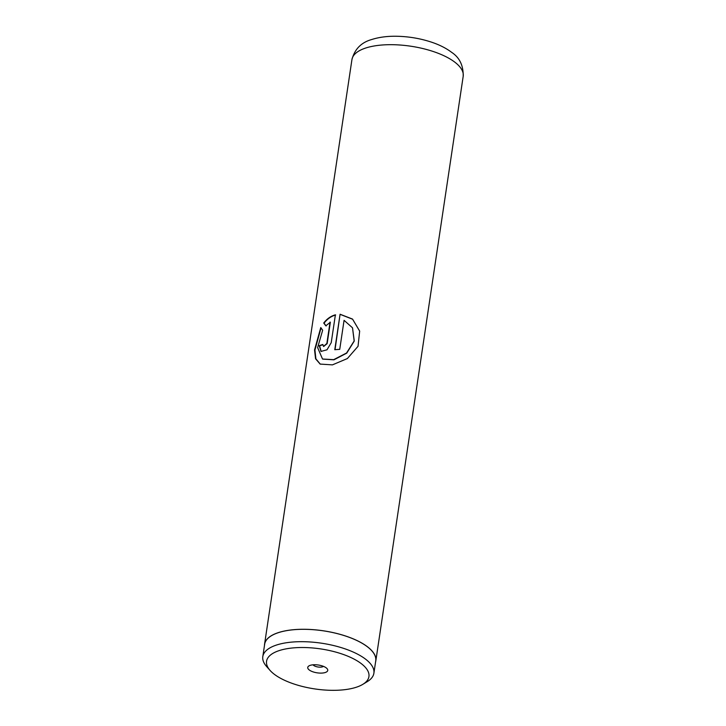 <?xml version="1.0" encoding="UTF-8"?>
<svg xmlns="http://www.w3.org/2000/svg" width="726" height="726" viewBox="0 0 726 726"><rect width="100%" height="100%" fill="white"/><g stroke="black" fill="none" stroke-linecap="round" stroke-linejoin="round"><path stroke-width="1.09" d="M361.339 663.682A51.755 20.219 -171.5 0 0 294.656 647.783A51.755 20.219 -171.5 0 0 270.136 670.488A51.755 20.219 -171.5 0 0 274.156 674.164A51.755 20.219 -171.5 0 0 362.828 684.337A51.755 20.219 -171.5 0 0 361.339 663.682M362.828 684.337L367.265 681.641A56.156 21.943 -171.5 0 0 373.89 673.211A56.156 21.943 -171.5 0 0 365.659 659.226A56.156 21.943 -171.5 0 0 304.693 641.72A56.156 21.943 -171.5 0 0 262.803 656.613A56.156 21.943 -171.5 0 0 266.678 666.604L270.136 670.488M309.222 669.953A10.119 3.957 -171.5 0 0 322.262 673.056A10.119 3.957 -171.5 0 0 327.054 668.619A10.119 3.957 -171.5 0 0 326.273 667.902A10.119 3.957 -171.5 0 0 308.94 665.914A10.119 3.957 -171.5 0 0 309.222 669.953M313.033 664.807A5.617 2.196 -171.5 0 0 313.623 665.397A5.617 2.196 -171.5 0 0 318.75 667.094A5.617 2.196 -171.5 0 0 323.46 666.368M373.89 673.211L375.741 660.851A56.156 21.943 -171.5 0 0 367.501 646.866A56.156 21.943 -171.5 0 0 306.535 629.351A56.156 21.943 -171.5 0 0 264.654 644.252L262.803 656.613M340.086 314.24L334.777 349.723A56.247 21.98 8.5 0 1 339.732 349.369L344.07 320.329L352.5 327.798L354.17 340.948L346.565 352.999L333.679 359.651L322.516 359.016L317.625 347.618L322.662 330.239L320.783 327.553L314.549 349.932L315.565 358.78L320.139 364.08L332.408 364.879L347.382 358.553L358.036 346.302L359.669 331.083L352.537 319.077L340.086 314.24L335.031 349.696M330.058 322.063L326.863 343.471L323.497 346.42L322.852 344.487A56.247 21.98 8.5 0 0 319.231 345.694L320.992 351.42L326.999 349.805L331.228 342.672L335.394 314.821C330.829 316.082 326.936 318.823 323.723 323.025L325.811 325.811L330.348 322.235L327.154 343.643L323.669 346.493M375.551 662.076A56.247 21.98 -171.5 0 0 375.823 660.86A56.247 21.98 -171.5 0 0 367.583 646.857A56.247 21.98 -171.5 0 0 306.517 629.315A56.247 21.98 -171.5 0 0 264.563 644.234A56.247 21.98 -171.5 0 0 264.473 645.478M322.816 344.75A55.802 21.807 8.5 0 0 319.585 345.848L319.231 345.694M319.585 345.848L321.173 351.502M335.648 314.993C331.12 316.255 327.254 318.986 324.068 323.188L323.723 323.025M324.068 323.188L326.137 325.974M321.037 327.925L314.93 350.041L315.901 358.844L320.329 364.171M359.688 331.174L352.609 319.231L340.303 314.422M352.527 327.834L354.27 341.029L346.756 353.126L333.96 359.815L322.698 359.107M454.948 62.264A56.247 21.98 -171.5 0 0 393.882 44.722A56.247 21.98 -171.5 0 0 351.928 59.641C354.669 49.132 361.276 42.426 371.748 39.513C379.516 37.035 388.383 35.964 398.356 36.3C409.718 36.69 420.653 38.605 431.153 42.044C439.185 44.676 446 48.097 451.599 52.308C459.558 57.526 463.424 65.512 463.197 76.275A56.247 21.98 -171.5 0 0 454.948 62.264M264.563 644.234L351.928 59.641M375.823 660.86L463.197 76.275"/></g></svg>
